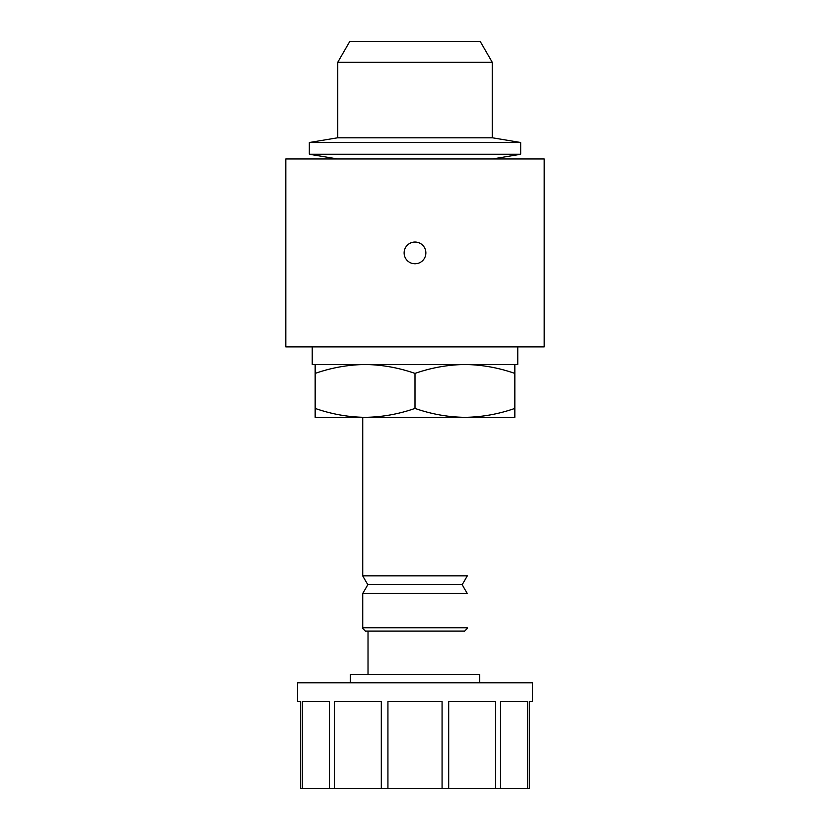 <?xml version="1.0" encoding="UTF-8"?>
<svg xmlns="http://www.w3.org/2000/svg" width="830" height="830" viewBox="0 0 830 830"><rect width="100%" height="100%" fill="white"/><g stroke="black" fill="none" stroke-linecap="round" stroke-linejoin="round"><path stroke-width="1.25" d="M337.737 137.811L337.737 62.292L492.263 62.292L492.263 137.811M337.737 62.292L349.741 41.5L480.259 41.5L492.263 62.292M315.161 373.417C331.44 367.721 348.081 364.754 365.086 364.495C382.091 364.754 398.722 367.721 415 373.417C431.278 367.721 447.91 364.754 464.914 364.495C481.919 364.754 498.56 367.721 514.839 373.417L514.839 364.495L315.161 364.495L315.161 408.433C331.44 414.118 348.081 417.096 365.086 417.345C382.091 417.096 398.722 414.118 415 408.433C431.278 414.118 447.91 417.096 464.914 417.345C481.919 417.096 498.56 414.118 514.839 408.433L514.839 417.345L315.161 417.345L315.161 408.433M514.839 373.417L514.839 408.433M415 373.417L415 408.433M517.775 346.878L517.775 364.495L312.225 364.495L312.225 346.878M309.289 142.511L520.711 142.511L492.522 137.811L337.478 137.811L309.289 142.511L309.289 154.256L520.711 154.256L492.522 158.955M520.711 142.511L520.711 154.256M544.2 346.878L544.2 158.955L285.8 158.955L285.8 346.878L544.2 346.878M425.863 252.911A10.863 10.863 0 0 1 409.564 262.322A10.863 10.863 0 0 1 409.564 243.501A10.863 10.863 0 0 1 425.863 252.911M479.595 682.789L479.595 674.562L350.405 674.562L350.405 682.789M302.483 788.5L529.291 788.5L529.291 701.589L532.455 701.589L532.455 682.789L297.545 682.789L297.545 701.589L300.709 701.589L300.709 788.5L302.483 788.5L302.483 701.589L329.562 701.589L329.448 788.5M442.068 788.5L442.068 701.589L387.932 701.589L387.932 788.5M448.698 788.5L448.698 701.589L495.593 701.589L495.593 788.5M500.438 788.5L500.438 701.589L527.517 701.589L527.517 788.5M334.407 788.5L334.407 701.589L381.302 701.589L381.302 788.5M467.269 575.854L362.731 575.854M362.731 417.345L362.731 575.937L367.815 584.714M362.741 593.502L367.835 584.704L462.154 584.683L467.269 593.512L362.731 593.512L362.731 628.507L365.387 631.111M362.731 627.76L467.269 627.76M467.622 628.154L464.468 631.257M463.908 631.111L366.092 631.111M368.022 631.111L368.022 674.562M467.29 575.906L462.186 584.714M467.259 593.502L462.165 584.704M365.574 631.288L362.378 628.154M337.478 158.955L309.289 154.256M362.731 593.502L367.825 584.714L362.731 575.937"/></g></svg>
